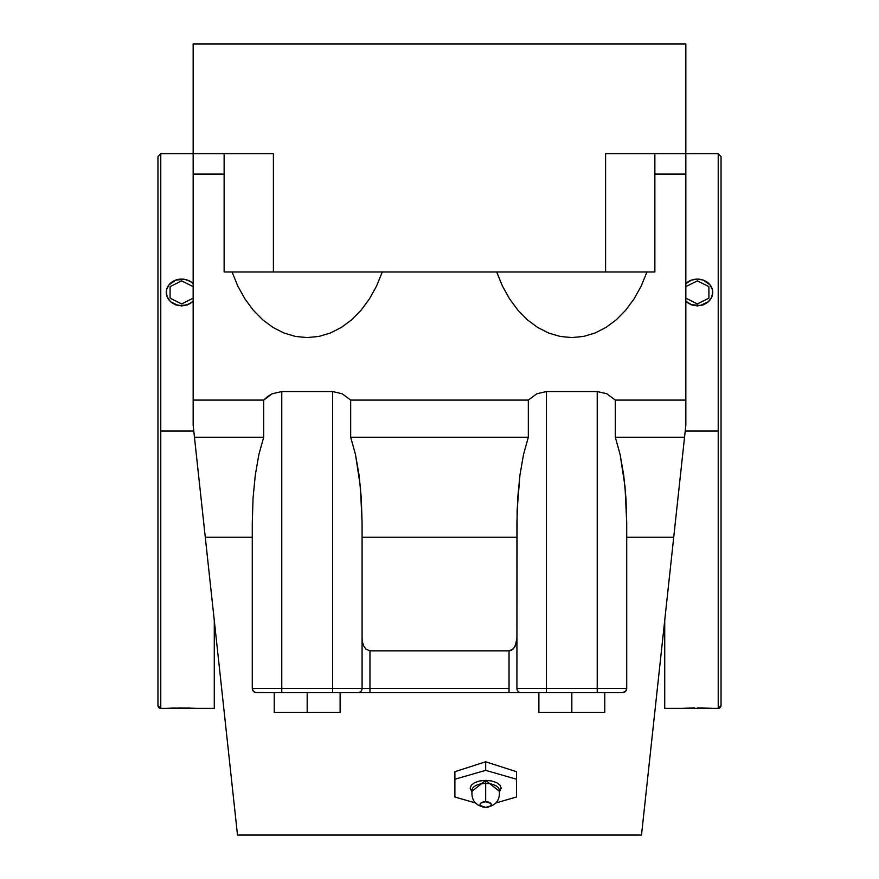 <?xml version="1.0" encoding="UTF-8"?>
<svg xmlns="http://www.w3.org/2000/svg" width="879" height="879" viewBox="0 0 879 879"><rect width="100%" height="100%" fill="white"/><g stroke="black" fill="none" stroke-linecap="round" stroke-linejoin="round"><path stroke-width="1.32" d="M205.62 540.354L193.16 425.249L205.279 537.245L252.284 537.245L205.279 537.245L237.506 835.05L236.923 829.688L237.506 835.05L641.494 835.05L684.543 437.248L615.311 437.248L620.102 454.432L623.716 475.154L625.958 498.316L626.716 522.752L626.716 688.433A4.219 4.219 0 0 1 622.497 692.652L597.226 692.652L597.226 688.433L546.408 688.433L546.408 692.652L509.04 692.652L509.04 650.845L369.96 650.845L369.96 688.433L509.04 688.433L509.04 650.845L513.039 649.152L515.38 645.834L516.918 638.176L516.566 642.077L514.38 647.581L511.248 650.361L509.04 650.845L369.96 650.845L369.96 688.433L362.082 688.433A4.219 4.219 0 0 1 357.852 692.652L332.592 692.652L332.592 688.433L281.774 688.433L281.774 692.652L332.592 692.652L332.592 688.433L369.96 688.433L369.96 692.652L357.852 692.652L509.04 692.652L509.04 688.433L369.96 688.433L369.96 692.652L340.118 692.652L340.118 712.419L274.237 712.419L340.118 712.419L340.118 692.652M642.077 829.688L673.721 537.245L626.716 537.245L673.721 537.245L685.84 425.249L679.434 484.494M679.423 484.56L673.402 540.222M499.624 791.518L485.669 780.354L485.669 783.453A13.614 6.801 0 0 1 499.184 789.441A13.614 6.801 0 0 0 485.669 783.453L485.669 801.714A5.626 2.813 180 0 0 480.044 804.527A5.626 2.813 180 0 0 485.669 807.351L480.472 805.614L480.044 804.527L480.989 802.966L485.669 801.714L490.878 803.45L491.306 804.527L490.35 806.098L485.669 807.351A5.626 2.813 180 0 0 491.306 804.527A5.626 2.813 180 0 0 485.669 801.714L485.669 780.354L471.715 791.518L470.155 788.122L471.331 785.145L474.693 782.629L479.736 780.948L485.669 780.354L491.614 780.948L496.646 782.629L500.008 785.145L501.195 788.122L499.624 791.518M472.155 789.441A13.614 6.801 0 0 1 485.669 783.453A13.614 6.801 0 0 0 472.155 789.441M157.967 705.529A2.813 2.813 0 0 0 160.78 708.353L160.78 708.364A2.813 2.813 180 0 1 157.967 705.529L157.967 156.561L157.967 705.551L160.78 708.364L214.278 708.364L214.278 620.398L214.278 708.364M721.033 156.594L721.033 705.518A2.813 2.813 180 0 1 718.22 708.331L718.22 153.77L721.033 156.561L721.033 705.518A2.813 2.813 0 0 1 718.22 708.331L718.22 431.051L685.213 431.051L718.22 431.051L718.22 153.748L605.598 153.748L605.598 271.985L654.866 271.985L654.866 153.748L654.866 271.985L605.598 271.985L605.598 153.748L615.212 153.748M160.78 431.051L160.78 708.353L160.78 431.051L193.787 431.051L160.78 431.051L160.78 153.759L160.78 431.051M167.417 708.298L173.086 708.067M175.108 708.013L174.273 708.034M190.161 708.067L170.757 708.144M195.819 708.298L178.602 707.947M181.623 305.716A15.372 13.317 180 0 1 166.252 292.399L167.417 297.531L170.757 301.926L175.734 304.881L181.623 305.925L184.612 305.452L190.161 303.464L193.16 301.189A15.372 13.317 180 0 1 181.623 305.716L187.502 304.881L193.16 301.288L187.502 304.881L178.624 305.661L170.757 301.926L168.834 299.86L166.538 295.003L168.834 299.794L170.746 301.816L175.734 304.694L181.623 305.716M721.033 705.551L718.22 708.364L664.722 708.364L664.722 620.398L664.722 708.364M683.181 708.298L694.366 707.947M711.583 708.298L697.486 707.936M708.254 708.144L707.705 708.122M685.84 283.609A15.372 13.317 180 0 1 697.377 279.093L703.266 280.104L710.166 285.005L712.462 289.806L712.462 294.992L711.583 297.498L708.254 301.816L700.376 305.452L691.498 304.694L685.84 301.189A15.372 13.317 180 0 0 702.804 304.859A15.372 13.317 180 0 0 712.748 292.399L711.572 297.541L712.748 292.399A15.372 13.317 180 0 0 697.377 279.093L691.498 280.104L685.84 283.609M703.266 708.002L697.388 707.936M708.243 301.926L711.572 297.541L708.243 301.926L703.266 304.881L708.243 301.926M697.377 305.925L703.266 304.881L697.377 305.925L691.487 304.881L697.377 305.925M686.51 301.915L691.487 304.881L686.51 301.915M193.16 283.609L190.161 281.335L184.612 279.346L175.734 280.104L168.834 285.005L166.538 289.806L166.538 294.992L166.252 292.399A15.372 13.317 180 0 1 176.196 279.94A15.372 13.317 180 0 1 193.16 283.609M604.763 712.419L538.882 712.419L604.763 712.419L604.763 692.652L604.763 712.419M363.62 645.823L365.961 649.152L369.96 650.845L365.95 649.141L363.62 645.823L362.434 642.066L363.62 645.823M362.445 642.088L362.082 638.176L362.434 642.066M538.882 692.652L538.882 712.419L538.882 692.652L521.148 692.652A4.219 4.219 0 0 1 516.918 688.433L546.408 688.433L546.408 692.652L597.226 692.652L597.226 688.433L626.716 688.433A4.219 4.219 0 0 1 622.497 692.652L521.148 692.652A4.219 4.219 0 0 1 516.918 688.433L516.918 522.752L517.687 498.316L519.928 475.154L523.532 454.432L528.323 437.248L350.677 437.248L355.468 454.432L359.071 475.154L361.313 498.316L362.082 522.752L362.082 688.433A4.219 4.219 0 0 1 357.852 692.652L256.503 692.652A4.219 4.219 0 0 1 252.284 688.433L281.774 688.433L281.774 692.652L256.503 692.652A4.219 4.219 0 0 1 252.284 688.433L252.284 522.752L252.284 688.433L332.592 688.433L332.592 391.551L281.774 391.551L281.774 688.433L281.774 391.551L272.215 393.748L263.689 400.088L263.689 437.248L258.898 454.432L255.284 475.154L253.042 498.316L252.284 522.752L253.042 498.316L255.284 475.154L258.898 454.432L263.689 437.248L194.457 437.248L263.689 437.248L263.689 400.088L267.765 396.429L272.215 393.748L281.774 391.551L332.592 391.551L332.592 688.433L362.082 688.433L362.082 522.752L360.379 486.505L355.468 454.432L350.677 437.248L350.677 400.088L342.151 393.748L332.592 391.551L342.151 393.748L350.677 400.088L350.677 437.248L528.323 437.248L528.323 400.088L350.677 400.088L528.323 400.088L528.323 437.248L523.532 454.432L519.928 475.154L517.116 510.457L516.918 688.433L546.408 688.433L546.408 391.551L536.849 393.748L528.323 400.088L536.849 393.748L546.408 391.551L546.408 688.433L597.226 688.433L597.226 391.551L546.408 391.551L597.226 391.551L597.226 688.433L626.716 688.433L626.716 522.752L625.013 486.505L620.102 454.432L615.311 437.248L615.311 400.088L606.785 393.748L597.226 391.551L606.785 393.748L615.311 400.088L615.311 437.248L684.543 437.248L685.84 425.249L685.84 400.088L615.311 400.088L685.84 400.088L685.84 425.249M516.918 537.245L362.082 537.245L516.918 537.245M571.822 692.652L571.822 712.419L571.822 692.652M307.178 692.652L307.178 712.419L307.178 692.652M274.237 692.652L274.237 712.419L274.237 692.652L255.558 692.542L253.328 691.213L252.284 688.433M485.669 770.345L516.467 779.233L516.467 797.011L496.009 802.912L516.467 797.011L516.467 771.696L516.467 779.233L485.669 770.345L485.669 761.785L516.467 771.696L485.669 761.785L485.669 770.345L454.882 779.233L485.669 770.345M475.33 802.912L454.882 797.011L454.882 771.696L485.669 761.785L454.882 771.696L454.882 797.011L475.33 802.912M369.96 692.652L509.04 692.652M273.402 271.985L605.598 271.985L273.402 271.985L273.402 153.748L273.402 271.985L224.134 271.985L273.402 271.985M224.134 153.748L224.134 271.985L224.134 153.748M237.802 286.071L232.067 271.985L237.802 286.071L244.922 298.893L237.802 286.071M253.284 310.21L244.922 298.893L253.284 310.21L262.711 319.802L253.284 310.21M273.028 327.46L262.711 319.802L273.028 327.46L284.027 333.042L273.028 327.46M295.487 336.437L284.027 333.042L295.487 336.437L307.178 337.58L295.487 336.437M318.868 336.437L307.178 337.58L318.868 336.437L330.328 333.042L318.868 336.437M341.327 327.46L330.328 333.042L341.327 327.46L351.644 319.802L341.327 327.46M361.082 310.21L351.644 319.802L361.082 310.21L369.433 298.893L361.082 310.21M376.553 286.071L369.433 298.893L376.553 286.071L382.288 271.985L376.553 286.071M685.84 43.95L685.84 400.088L685.84 174.075L654.866 174.075L685.84 174.075L685.84 43.95L193.16 43.95L685.84 43.95M496.712 271.985L502.447 286.071L509.567 298.893L517.918 310.21L527.356 319.802L537.673 327.46L548.672 333.042L560.132 336.437L571.822 337.58L583.513 336.437L594.973 333.042L605.972 327.46L616.289 319.802L625.716 310.21L634.078 298.893L641.198 286.071L646.933 271.985L641.198 286.071L634.078 298.893L625.716 310.21L616.289 319.802L605.972 327.46L594.973 333.042L583.513 336.437L571.822 337.58L560.132 336.437L548.672 333.042L537.673 327.46L527.356 319.802L517.918 310.21L509.567 298.893L502.447 286.071L496.954 272.699M626.716 688.433L625.672 691.213L622.497 692.652M382.046 272.699L382.288 271.985M605.598 153.748L685.84 153.748M193.16 43.95L193.16 153.748L273.402 153.748L193.16 153.748L193.16 174.075L193.16 43.95M263.788 153.748L273.402 153.748M193.16 425.249L193.16 174.075L224.134 174.075L193.16 174.075L193.16 400.088L263.689 400.088L193.16 400.088L193.16 425.249L236.923 829.688M708.913 298.168L708.913 286.631L697.377 280.873L685.851 286.631L685.851 298.168L697.377 303.925L708.913 298.168M170.087 298.168L170.087 286.631L181.623 280.873L193.149 286.631L193.149 298.168L181.623 303.925L170.087 298.168M499.129 789.221L499.129 789.221C500.667 799.791 496.185 805.856 485.669 807.438C475.154 805.856 470.672 799.791 472.221 789.221M193.16 153.748L160.78 153.748L157.967 156.561"/></g></svg>
